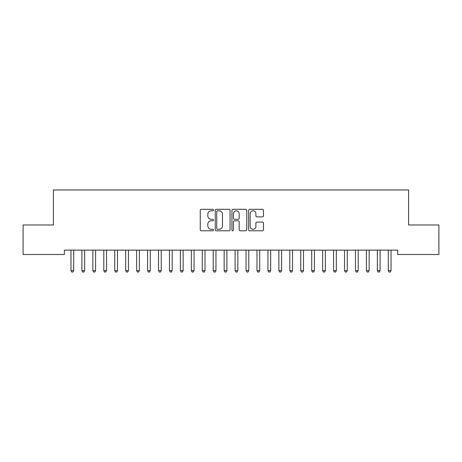 <?xml version="1.0" encoding="UTF-8"?>
<svg xmlns="http://www.w3.org/2000/svg" width="462" height="462" viewBox="0 0 462 462"><rect width="100%" height="100%" fill="white"/><g stroke="black" fill="none" stroke-linecap="round" stroke-linejoin="round"><path stroke-width="0.69" d="M213.496 210.06A0.751 0.751 0 0 0 212.739 209.309L201.328 209.309A1.074 1.074 0 0 0 200.254 210.383L200.254 229.712A1.074 1.074 0 0 0 201.328 230.786L212.739 230.786A0.751 0.751 0 0 0 213.496 230.036A0.751 0.751 0 0 0 212.739 229.285L211.267 229.285A3.436 3.436 0 0 1 207.825 225.849L207.825 224.237A3.436 3.436 0 0 1 211.267 220.801L212.739 220.801A0.751 0.751 0 0 0 213.496 220.045A0.751 0.751 0 0 0 212.739 219.294L211.267 219.294A3.436 3.436 0 0 1 207.825 215.858L207.825 214.247A3.436 3.436 0 0 1 211.267 210.811L212.739 210.811A0.751 0.751 0 0 0 213.496 210.06M262.387 216.88A1.074 1.074 0 0 0 263.461 215.806L263.461 210.383A1.074 1.074 0 0 0 262.387 209.309L249.717 209.309A1.074 1.074 0 0 0 248.643 210.383L248.643 229.712A1.074 1.074 0 0 0 249.717 230.786L262.387 230.786A1.074 1.074 0 0 0 263.461 229.712L263.461 223.163A1.074 1.074 0 0 0 262.387 222.089L256.964 222.089A1.074 1.074 0 0 0 255.89 223.163L255.89 226.409A2.87 2.87 0 0 1 253.02 229.285A2.87 2.87 0 0 1 250.144 226.409L250.144 213.681A2.87 2.87 0 0 1 253.02 210.811A2.87 2.87 0 0 1 255.89 213.681L255.89 215.806A1.074 1.074 0 0 0 256.964 216.88L262.387 216.88M397.649 250.138L64.351 250.138L64.351 254.516L23.1 254.516L23.1 224.971L53.407 224.971L53.407 189.957L408.593 189.957L408.593 224.971L438.9 224.971L438.9 254.516L397.649 254.516L397.649 250.138M230.059 210.383A1.074 1.074 0 0 0 228.985 209.309L216.314 209.309A1.074 1.074 0 0 0 215.24 210.383L215.24 229.712A1.074 1.074 0 0 0 216.314 230.786L228.985 230.786A1.074 1.074 0 0 0 230.059 229.712L230.059 210.383M233.015 209.309L245.686 209.309A1.074 1.074 0 0 1 246.76 210.383L246.76 229.712A1.074 1.074 0 0 1 245.686 230.786L240.263 230.786A1.074 1.074 0 0 1 239.189 229.712L239.189 221.875A1.074 1.074 0 0 0 238.115 220.801L234.517 220.801A1.074 1.074 0 0 0 233.443 221.875L233.443 230.036A0.751 0.751 0 0 1 232.692 230.786A0.751 0.751 0 0 1 231.941 230.036L231.941 210.383A1.074 1.074 0 0 1 233.015 209.309M217.492 210.811A0.751 0.751 0 0 0 216.742 211.561L216.742 228.534A0.751 0.751 0 0 0 217.492 229.285L219.052 229.285A3.436 3.436 0 0 0 222.488 225.849L222.488 214.247A3.436 3.436 0 0 0 219.052 210.811L217.492 210.811M239.189 213.739A2.87 2.87 0 0 0 236.319 210.863A2.87 2.87 0 0 0 233.443 213.739L233.443 218.22A1.074 1.074 0 0 0 234.517 219.294L238.115 219.294A1.074 1.074 0 0 0 239.189 218.22L239.189 213.739M70.894 250.3A1.091 1.091 -179.5 0 1 70.969 250.704A1.091 1.091 179.5 0 0 70.894 250.3L70.83 250.138M73.851 250.138L73.787 250.3A1.091 1.091 179.5 0 0 73.706 250.704L73.706 270.622L70.969 270.622L70.969 250.704M73.706 270.622L72.886 272.043L71.795 272.043L70.969 270.622M81.838 250.3A1.091 1.091 -179.5 0 1 81.913 250.704A1.091 1.091 179.5 0 0 81.838 250.3L81.768 250.138M92.775 250.3A1.091 1.091 -179.5 0 1 92.856 250.704A1.091 1.091 179.5 0 0 92.775 250.3L92.712 250.138M84.794 250.138L84.731 250.3A1.091 1.091 179.5 0 0 84.65 250.704L84.65 270.622L81.913 270.622L81.913 250.704M84.65 270.622L83.83 272.043L82.733 272.043L81.913 270.622M95.738 250.138L95.669 250.3A1.091 1.091 179.5 0 0 95.594 250.704L95.594 270.622L92.856 270.622L92.856 250.704M95.594 270.622L94.774 272.043L93.676 272.043L92.856 270.622M103.719 250.3A1.091 1.091 -179.5 0 1 103.8 250.704A1.091 1.091 179.5 0 0 103.719 250.3L103.655 250.138M114.663 250.3A1.091 1.091 -179.5 0 1 114.738 250.704A1.091 1.091 179.5 0 0 114.663 250.3L114.599 250.138M106.676 250.138L106.612 250.3A1.091 1.091 179.5 0 0 106.531 250.704L106.531 270.622L103.8 270.622L103.8 250.704M106.531 270.622L105.711 272.043L104.62 272.043L103.8 270.622M117.619 250.138L117.556 250.3A1.091 1.091 179.5 0 0 117.475 250.704L117.475 270.622L114.738 270.622L114.738 250.704M117.475 270.622L116.655 272.043L115.564 272.043L114.738 270.622M125.6 250.3A1.091 1.091 -179.5 0 1 125.681 250.704A1.091 1.091 179.5 0 0 125.6 250.3L125.537 250.138M128.563 250.138L128.5 250.3A1.091 1.091 179.5 0 0 128.419 250.704L128.419 270.622L125.681 270.622L125.681 250.704M128.419 270.622L127.599 272.043L126.501 272.043L125.681 270.622M136.544 250.3A1.091 1.091 -179.5 0 1 136.625 250.704A1.091 1.091 179.5 0 0 136.544 250.3L136.481 250.138M139.501 250.138L139.437 250.3A1.091 1.091 179.5 0 0 139.362 250.704L139.362 270.622L136.625 270.622L136.625 250.704M139.362 270.622L138.536 272.043L137.445 272.043L136.625 270.622M147.488 250.3A1.091 1.091 -179.5 0 1 147.569 250.704A1.091 1.091 179.5 0 0 147.488 250.3L147.424 250.138M158.431 250.3A1.091 1.091 -179.5 0 1 158.506 250.704A1.091 1.091 179.5 0 0 158.431 250.3L158.362 250.138M169.369 250.3A1.091 1.091 -179.5 0 1 169.45 250.704A1.091 1.091 179.5 0 0 169.369 250.3L169.306 250.138M180.313 250.3A1.091 1.091 -179.5 0 1 180.394 250.704A1.091 1.091 179.5 0 0 180.313 250.3L180.249 250.138M191.256 250.3A1.091 1.091 -179.5 0 1 191.337 250.704A1.091 1.091 179.5 0 0 191.256 250.3L191.193 250.138M202.2 250.3A1.091 1.091 -179.5 0 1 202.275 250.704A1.091 1.091 179.5 0 0 202.2 250.3L202.131 250.138M213.138 250.3A1.091 1.091 -179.5 0 1 213.219 250.704A1.091 1.091 179.5 0 0 213.138 250.3L213.074 250.138M224.082 250.3A1.091 1.091 -179.5 0 1 224.162 250.704A1.091 1.091 179.5 0 0 224.082 250.3L224.018 250.138M235.025 250.3A1.091 1.091 -179.5 0 1 235.106 250.704A1.091 1.091 179.5 0 0 235.025 250.3L234.962 250.138M150.445 250.138L150.381 250.3A1.091 1.091 179.5 0 0 150.3 250.704L150.3 270.622L147.569 270.622L147.569 250.704M150.3 270.622L149.48 272.043L148.389 272.043L147.569 270.622M161.388 250.138L161.325 250.3A1.091 1.091 179.5 0 0 161.244 250.704L161.244 270.622L158.506 270.622L158.506 250.704M161.244 270.622L160.424 272.043L159.326 272.043L158.506 270.622M172.332 250.138L172.262 250.3A1.091 1.091 179.5 0 0 172.187 250.704L172.187 270.622L169.45 270.622L169.45 250.704M172.187 270.622L171.367 272.043L170.27 272.043L169.45 270.622M183.27 250.138L183.206 250.3A1.091 1.091 179.5 0 0 183.131 250.704L183.131 270.622L180.394 270.622L180.394 250.704M183.131 270.622L182.305 272.043L181.214 272.043L180.394 270.622M194.213 250.138L194.15 250.3A1.091 1.091 179.5 0 0 194.069 250.704L194.069 270.622L191.337 270.622L191.337 250.704M194.069 270.622L193.249 272.043L192.157 272.043L191.337 270.622M205.157 250.138L205.093 250.3A1.091 1.091 179.5 0 0 205.013 250.704L205.013 270.622L202.275 270.622L202.275 250.704M205.013 270.622L204.192 272.043L203.095 272.043L202.275 270.622M216.101 250.138L216.031 250.3A1.091 1.091 179.5 0 0 215.956 250.704L215.956 270.622L213.219 270.622L213.219 250.704M215.956 270.622L215.136 272.043L214.039 272.043L213.219 270.622M227.038 250.138L226.975 250.3A1.091 1.091 179.5 0 0 226.894 250.704L226.894 270.622L224.162 270.622L224.162 250.704M226.894 270.622L226.074 272.043L224.982 272.043L224.162 270.622M237.982 250.138L237.918 250.3A1.091 1.091 179.5 0 0 237.838 250.704L237.838 270.622L235.106 270.622L235.106 250.704M237.838 270.622L237.018 272.043L235.926 272.043L235.106 270.622M245.969 250.3A1.091 1.091 -179.5 0 1 246.044 250.704A1.091 1.091 179.5 0 0 245.969 250.3L245.9 250.138M248.926 250.138L248.862 250.3A1.091 1.091 179.5 0 0 248.781 250.704L248.781 270.622L246.044 270.622L246.044 250.704M248.781 270.622L247.961 272.043L246.864 272.043L246.044 270.622M256.907 250.3A1.091 1.091 -179.5 0 1 256.988 250.704A1.091 1.091 179.5 0 0 256.907 250.3L256.843 250.138M259.869 250.138L259.8 250.3A1.091 1.091 179.5 0 0 259.725 250.704L259.725 270.622L256.988 270.622L256.988 250.704M259.725 270.622L258.905 272.043L257.808 272.043L256.988 270.622M267.85 250.3A1.091 1.091 -179.5 0 1 267.931 250.704A1.091 1.091 179.5 0 0 267.85 250.3L267.787 250.138M270.807 250.138L270.744 250.3A1.091 1.091 179.5 0 0 270.663 250.704L270.663 270.622L267.931 270.622L267.931 250.704M270.663 270.622L269.843 272.043L268.751 272.043L267.931 270.622M278.794 250.3A1.091 1.091 -179.5 0 1 278.869 250.704A1.091 1.091 179.5 0 0 278.794 250.3L278.73 250.138M281.751 250.138L281.687 250.3A1.091 1.091 179.5 0 0 281.606 250.704L281.606 270.622L278.869 270.622L278.869 250.704M281.606 270.622L280.786 272.043L279.695 272.043L278.869 270.622M289.738 250.3A1.091 1.091 -179.5 0 1 289.813 250.704A1.091 1.091 179.5 0 0 289.738 250.3L289.668 250.138M292.694 250.138L292.631 250.3A1.091 1.091 179.5 0 0 292.55 250.704L292.55 270.622L289.813 270.622L289.813 250.704M292.55 270.622L291.73 272.043L290.633 272.043L289.813 270.622M300.675 250.3A1.091 1.091 -179.5 0 1 300.756 250.704A1.091 1.091 179.5 0 0 300.675 250.3L300.612 250.138M303.638 250.138L303.569 250.3A1.091 1.091 179.5 0 0 303.494 250.704L303.494 270.622L300.756 270.622L300.756 250.704M303.494 270.622L302.674 272.043L301.576 272.043L300.756 270.622M311.619 250.3A1.091 1.091 -179.5 0 1 311.7 250.704A1.091 1.091 179.5 0 0 311.619 250.3L311.555 250.138M314.576 250.138L314.512 250.3A1.091 1.091 179.5 0 0 314.431 250.704L314.431 270.622L311.7 270.622L311.7 250.704M314.431 270.622L313.611 272.043L312.52 272.043L311.7 270.622M322.563 250.3A1.091 1.091 -179.5 0 1 322.638 250.704A1.091 1.091 179.5 0 0 322.563 250.3L322.499 250.138M325.519 250.138L325.456 250.3A1.091 1.091 179.5 0 0 325.375 250.704L325.375 270.622L322.638 270.622L322.638 250.704M325.375 270.622L324.555 272.043L323.464 272.043L322.638 270.622M333.5 250.3A1.091 1.091 -179.5 0 1 333.581 250.704A1.091 1.091 179.5 0 0 333.5 250.3L333.437 250.138M336.463 250.138L336.4 250.3A1.091 1.091 179.5 0 0 336.319 250.704L336.319 270.622L333.581 270.622L333.581 250.704M336.319 270.622L335.499 272.043L334.401 272.043L333.581 270.622M344.444 250.3A1.091 1.091 -179.5 0 1 344.525 250.704A1.091 1.091 179.5 0 0 344.444 250.3L344.381 250.138M347.401 250.138L347.337 250.3A1.091 1.091 179.5 0 0 347.262 250.704L347.262 270.622L344.525 270.622L344.525 250.704M347.262 270.622L346.436 272.043L345.345 272.043L344.525 270.622M355.388 250.3A1.091 1.091 -179.5 0 1 355.469 250.704A1.091 1.091 179.5 0 0 355.388 250.3L355.324 250.138M358.345 250.138L358.281 250.3A1.091 1.091 179.5 0 0 358.2 250.704L358.2 270.622L355.469 270.622L355.469 250.704M358.2 270.622L357.38 272.043L356.289 272.043L355.469 270.622M366.331 250.3A1.091 1.091 -179.5 0 1 366.406 250.704A1.091 1.091 179.5 0 0 366.331 250.3L366.262 250.138M369.288 250.138L369.225 250.3A1.091 1.091 179.5 0 0 369.144 250.704L369.144 270.622L366.406 270.622L366.406 250.704M369.144 270.622L368.324 272.043L367.226 272.043L366.406 270.622M377.269 250.3A1.091 1.091 -179.5 0 1 377.35 250.704A1.091 1.091 179.5 0 0 377.269 250.3L377.206 250.138M380.232 250.138L380.162 250.3A1.091 1.091 179.5 0 0 380.087 250.704L380.087 270.622L377.35 270.622L377.35 250.704M380.087 270.622L379.267 272.043L378.17 272.043L377.35 270.622M388.213 250.3A1.091 1.091 -179.5 0 1 388.294 250.704A1.091 1.091 179.5 0 0 388.213 250.3L388.149 250.138M391.17 250.138L391.106 250.3A1.091 1.091 179.5 0 0 391.031 250.704L391.031 270.622L388.294 270.622L388.294 250.704M391.031 270.622L390.205 272.043L389.114 272.043L388.294 270.622"/></g></svg>
